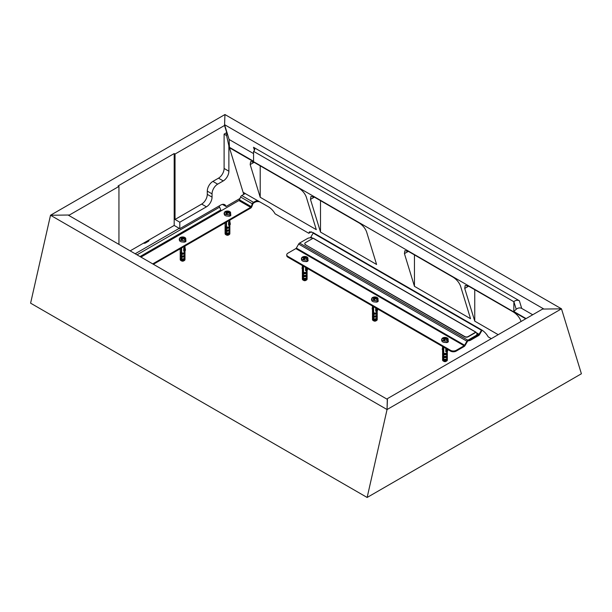 <?xml version="1.0" encoding="UTF-8"?>
<svg xmlns="http://www.w3.org/2000/svg" width="612" height="612" viewBox="0 0 612 612"><rect width="100%" height="100%" fill="white"/><g stroke="black" fill="none" stroke-linecap="round" stroke-linejoin="round"><path stroke-width="0.92" d="M179.798 222.21L175.032 219.456L201.677 204.071A7.933 4.582 120 0 0 207.284 194.364L212.05 197.11A7.933 4.582 -60 0 1 206.443 206.825L179.798 222.21L179.798 228.689L174.19 225.445L130.157 250.866M175.032 219.456L175.032 154.04L224.543 125.46L224.948 114.536L224.573 124.68L229.11 139.475L229.439 147.744L243.117 192.344L268.561 206.887C271.238 208.554 273.411 210.872 275.094 213.825L308.769 233.271L309.465 231.826L312.939 232.506L481.675 329.922C484.352 331.597 486.525 333.907 488.208 336.868L491.314 338.658M69.271 215.715L69.431 215.011L118.942 186.423L118.101 185.941L174.19 153.558L175.032 154.04M174.19 153.558L174.19 225.445M118.942 186.423L118.942 244.387M207.284 191.12A7.933 4.582 -60 0 1 212.892 181.404L217.658 184.158A7.933 4.582 120 0 0 212.05 193.874L207.284 191.12L207.284 194.364M218.499 178.168A7.933 4.582 120 0 0 224.107 168.453L228.88 171.207A7.933 4.582 -60 0 1 223.265 180.923L218.499 178.168L212.892 181.404M224.107 168.453L224.107 134.127L226.731 132.613L224.543 125.46M222.401 204.385L226.073 206.504A7.933 4.582 -60 0 0 224.688 204.668A7.933 4.582 -60 0 0 220.725 205.058L179.798 228.689M226.073 206.504L240.003 198.464M228.88 171.207L228.88 145.908L243.744 194.387M217.658 184.158L223.265 180.923M212.05 197.11L212.05 193.874M228.88 145.908L226.624 135.581L224.107 134.127M226.731 132.613L226.624 135.581M244.318 194.058L244.356 192.91M69.431 215.011L50.513 215.248L30.6 303.17L50.513 215.248L224.948 114.536L561.487 308.83L581.4 373.764L561.487 308.83L543.923 309.052L224.573 124.68M525.716 318.798L229.439 147.744M260.207 197.271L316.297 229.653L306.268 196.957C304.891 193.43 302.458 190.516 298.97 188.213L254.102 162.31L250.178 164.574L260.207 197.271L260.207 165.837M250.178 164.574L250.629 161.629L254.102 162.31M464.722 288.436L465.174 285.498L468.639 286.179L464.722 288.436L474.751 321.139L498.206 334.68M468.639 286.179L513.514 312.082C517.002 314.384 519.435 317.299 520.812 320.826L521.019 321.507M404.425 253.628L414.454 286.324L470.544 318.707L460.515 286.011C459.138 282.484 456.705 279.569 453.217 277.267L408.349 251.364L404.425 253.628L404.876 250.683L408.349 251.364M320.504 232.086L376.594 264.468L366.565 231.772C365.188 228.245 362.755 225.331 359.267 223.028L314.4 197.125L310.475 199.39L320.504 232.086L320.504 200.644M310.475 199.39L310.927 196.444L314.4 197.125M311.332 231.787L308.769 233.271M414.454 286.324L414.454 254.89M474.751 321.139L474.751 289.698M229.11 139.475L253.559 153.589M254.439 150.307L253.506 147.27L519.374 300.767L521.715 308.41A3.963 2.853 -17 0 0 516.222 309.274L513.881 301.632L513.812 311.5L516.222 309.274M532.715 314.759L521.715 308.41M253.506 147.27A3.963 2.853 163 0 1 254.615 148.594A3.963 2.853 163 0 1 253.628 151.371L513.812 301.693M513.881 301.632A3.963 2.853 163 0 1 519.374 300.767M526.083 318.584L513.812 311.5M229.332 147.255L253.559 161.247L253.559 151.439M387.297 399.322L387.052 409.543L50.513 215.248L68.077 215.026L387.427 399.399L387.052 409.543L367.139 497.464L30.6 303.17M387.457 398.619L542.569 309.068L561.487 308.83L387.052 409.543L367.139 497.464L581.4 373.764M310.039 237.816L310.353 237.64A0.949 0.551 120 0 0 310.827 237.135L313.153 233.111A1.905 1.102 -60 0 1 313.382 232.759M482.141 330.212A0.949 0.551 120 0 0 481.896 330.534L479.571 334.557A1.905 1.102 -60 0 1 478.615 335.567L470.682 340.15L470.682 339.369L478.615 334.787A0.949 0.551 120 0 0 479.097 334.282L481.422 330.258A1.905 1.102 -60 0 1 481.652 329.914M470.682 340.15A3.963 2.287 180 0 1 468.18 340.815M301.571 258.333A1.981 1.147 -0 0 0 301.356 258.853A1.981 1.147 -0 0 0 301.571 259.366M371.683 298.809A1.981 1.147 -0 0 0 371.469 299.329A1.981 1.147 -0 0 0 371.683 299.842M441.795 339.293A1.981 1.147 -0 0 0 441.581 339.805A1.981 1.147 -0 0 0 441.795 340.326M476.978 334.007L476.978 334.787A3.963 2.287 180 0 1 475.815 336.409L467.874 340.991A0.949 0.551 120 0 0 467.4 341.496L465.074 345.52A1.905 1.102 -60 0 1 464.118 346.522L456.185 351.112A3.963 2.287 180 0 1 450.57 351.112L450.57 350.332A3.963 2.287 -0 0 0 456.185 350.332L464.118 345.749A0.949 0.551 120 0 0 464.6 345.245L466.925 341.221A1.905 1.102 -60 0 1 467.874 340.211L475.815 335.628A3.963 2.287 -0 0 0 476.978 334.007A3.963 2.287 -0 0 0 475.815 332.392L468.157 336.814A2.379 1.377 180 0 1 464.791 336.814L305.495 244.777L464.791 336.814M308.004 260.857A1.981 1.147 -0 0 0 307.591 260.467M378.117 301.334A1.981 1.147 -0 0 0 377.703 300.943M448.229 341.817A1.981 1.147 -0 0 0 447.816 341.42M312.923 238.359A3.963 2.287 -0 0 0 307.545 238.481L299.605 243.063A1.905 1.102 -60 0 0 298.656 244.066L296.33 248.097A0.949 0.551 120 0 1 295.856 248.602L287.915 253.184A3.963 2.287 -0 0 0 286.753 254.799A3.963 2.287 -0 0 0 287.915 256.42L287.915 257.201L450.57 351.112M287.915 257.201A3.963 2.287 180 0 1 286.753 255.579L286.753 254.799M287.915 256.42L450.57 350.332M305.189 261.469A1.981 1.147 -0 0 0 308.127 260.467A1.981 1.147 -0 0 0 307.882 259.916M375.301 301.953A1.981 1.147 -0 0 0 378.239 300.951A1.981 1.147 -0 0 0 377.994 300.4M445.414 342.429A1.981 1.147 -0 0 0 448.351 341.427A1.981 1.147 -0 0 0 448.106 340.876M304.807 243.714A2.379 1.377 -0 0 0 304.799 243.805A2.379 1.377 -0 0 0 305.495 244.777L464.791 336.554A2.379 1.377 -0 0 0 468.157 336.554L475.761 332.163L313.099 238.252L305.495 242.643A2.379 1.377 -0 0 0 304.799 243.614A2.379 1.377 -0 0 0 305.495 244.586M304.799 243.614L304.799 243.805A2.379 1.377 -0 0 0 305.495 244.777L464.791 336.745A2.379 1.377 -0 0 0 468.157 336.745L468.157 336.814M464.791 336.554L464.791 336.745A2.379 1.377 -0 0 0 468.157 336.745L475.868 332.293L468.157 336.554M305.495 244.846A2.379 1.377 180 0 1 304.799 243.874A2.379 1.377 180 0 1 304.799 243.844M185.451 240.952A1.981 1.147 180 0 1 185.872 241.35M230.326 215.049A1.981 1.147 180 0 1 230.739 215.439M153.382 264.277L250.645 208.118A1.905 1.102 -60 0 0 251.807 206.672L252.909 203.834A0.949 0.551 120 0 1 253.49 203.108L254.959 202.258L254.959 201.486A3.963 2.287 180 0 1 258.057 200.82M179.431 239.858A1.981 1.147 180 0 1 179.217 239.338A1.981 1.147 180 0 1 179.431 238.825M185.742 240.409A1.981 1.147 180 0 1 185.987 240.96A1.981 1.147 180 0 1 183.049 241.962M224.298 213.948A1.981 1.147 180 0 1 224.091 213.435A1.981 1.147 180 0 1 224.298 212.915A3.175 1.828 180 0 1 228.689 211.194A3.175 1.828 180 0 1 230.648 212.884A3.175 1.828 180 0 1 226.264 214.575A3.175 1.828 180 0 1 224.298 212.884L224.298 214.246A3.175 1.828 180 0 0 226.264 215.937A3.175 1.828 180 0 0 230.648 214.246L230.648 212.884M230.617 214.506A1.981 1.147 180 0 1 230.862 215.049A1.981 1.147 180 0 1 227.924 216.059M152.709 263.887L250.645 207.346L238.887 200.552A0.949 0.551 120 0 0 239.468 199.833L240.57 196.995A1.905 1.102 -60 0 1 241.74 195.542L245.328 193.469M140.951 257.101L238.887 200.552M221.33 210.696A0.949 0.551 60 0 1 220.741 209.97L219.647 207.131A1.905 1.102 -120 0 0 218.966 206.068M148.831 240.088A1.981 1.147 180 0 1 148.968 240.508A1.981 1.147 180 0 1 148.387 241.312L145.587 242.933A1.981 1.147 180 0 1 143.46 243.194M148.272 240.409A1.981 1.147 180 0 1 148.854 240.891M250.645 207.346A0.949 0.551 -60 0 0 251.226 206.619L252.328 203.781A1.905 1.102 120 0 1 253.49 202.327L254.959 201.486M260.36 202.151A3.963 2.287 -0 0 0 254.959 202.258M305.572 256.78A6.38 4.812 -144.4 0 0 305.028 256.673A6.717 2.096 103.4 0 0 304.416 257.247A6.717 5.064 -144.4 0 0 302.955 257.17A6.38 1.989 103.4 0 0 302.496 257.805A6.717 5.064 35.6 0 1 303.965 257.882A6.717 2.096 103.4 0 0 303.353 259.006A6.38 4.812 35.6 0 1 303.904 259.113A6.38 4.812 35.6 0 1 304.455 259.266A6.717 2.096 -76.6 0 1 305.059 258.142A6.717 5.064 35.6 0 1 306.528 258.769A6.38 1.989 -76.6 0 1 306.987 258.134A6.717 5.064 -144.4 0 0 305.518 257.507A6.717 2.096 -76.6 0 1 306.122 256.941A6.38 4.812 -144.4 0 0 305.572 256.78M303.529 259.993A3.175 1.828 180 0 1 301.571 258.302A3.175 1.828 180 0 1 305.954 256.604A3.175 1.828 180 0 1 307.913 258.302A3.175 1.828 180 0 1 303.529 259.993M307.913 258.302L307.913 259.656A3.175 1.828 180 0 1 303.529 261.355A3.175 1.828 180 0 1 301.571 259.656L301.571 258.302M304.715 276.333L306.092 275.737M306.918 260.995A2.379 1.377 -0 0 1 305.977 261.607L306.268 261.263M306.26 258.631L306.941 258.188M305.518 258.302L305.518 257.507M303.965 257.882L303.782 259.083M302.519 257.805L302.955 257.17M302.955 257.193L303.514 257.82M305.518 257.958L303.965 258.088M304.416 258.195L304.416 257.247M304.722 257.774L305.028 256.673M305.028 256.703L306.099 256.956M375.684 297.264A6.38 4.812 -144.4 0 0 375.133 297.157A6.717 2.096 103.4 0 0 374.529 297.723A6.717 5.064 -144.4 0 0 373.068 297.646A6.38 1.989 103.4 0 0 372.609 298.281A6.717 5.064 35.6 0 1 374.077 298.358A6.717 2.096 103.4 0 0 373.465 299.482A6.38 4.812 35.6 0 1 374.016 299.589A6.38 4.812 35.6 0 1 374.567 299.742A6.717 2.096 -76.6 0 1 375.171 298.625A6.717 5.064 35.6 0 1 376.64 299.245A6.38 1.989 -76.6 0 1 377.099 298.61A6.717 5.064 -144.4 0 0 375.63 297.99A6.717 2.096 -76.6 0 1 376.235 297.417A6.38 4.812 -144.4 0 0 375.684 297.264M373.641 300.469A3.175 1.828 180 0 1 371.683 298.778A3.175 1.828 180 0 1 376.066 297.088A3.175 1.828 180 0 1 378.025 298.778A3.175 1.828 180 0 1 373.641 300.469M378.025 298.778L378.025 300.14A3.175 1.828 180 0 1 373.641 301.831A3.175 1.828 180 0 1 371.683 300.14L371.683 298.778M374.827 316.809L376.204 316.213M377.03 301.471A2.379 1.377 -0 0 1 376.089 302.091L376.38 301.747M376.372 299.107L377.053 298.664M375.63 298.778L375.63 297.99M374.077 298.358L373.894 299.559M372.632 298.281L373.068 297.646L373.626 298.304M375.63 298.442L374.077 298.564M374.529 298.671L374.529 297.723M374.835 298.251L375.133 297.157L376.212 297.432M445.796 337.74A6.38 4.812 -144.4 0 0 445.245 337.633A6.717 2.096 103.4 0 0 444.641 338.207A6.717 5.064 -144.4 0 0 443.18 338.13A6.38 1.989 103.4 0 0 442.721 338.765A6.717 5.064 35.6 0 1 444.19 338.841A6.717 2.096 103.4 0 0 443.578 339.958A6.38 4.812 35.6 0 1 444.128 340.065A6.38 4.812 35.6 0 1 444.679 340.226A6.717 2.096 -76.6 0 1 445.284 339.102A6.717 5.064 35.6 0 1 446.752 339.729A6.38 1.989 -76.6 0 1 447.211 339.094A6.717 5.064 -144.4 0 0 445.743 338.467A6.717 2.096 -76.6 0 1 446.347 337.893A6.38 4.812 -144.4 0 0 445.796 337.74M443.754 340.953A3.175 1.828 180 0 1 441.795 339.255A3.175 1.828 180 0 1 446.179 337.564A3.175 1.828 180 0 1 448.137 339.255A3.175 1.828 180 0 1 443.754 340.953M448.137 339.255L448.137 340.616A3.175 1.828 180 0 1 443.754 342.307A3.175 1.828 180 0 1 441.795 340.616L441.795 339.255M444.939 357.293L446.316 356.689M447.142 341.947A2.379 1.377 -0 0 1 446.202 342.567L446.492 342.223M446.485 339.584L447.165 339.147M445.743 339.262L445.743 338.467M444.19 338.841L444.006 340.043M442.744 338.765L443.18 338.13M443.18 338.153L443.731 338.78M445.743 338.918L444.19 339.04M444.641 339.155L444.641 338.207M444.947 338.727L445.245 337.633M445.245 337.656L446.324 337.916M183.439 237.272A6.38 4.812 -144.4 0 0 182.889 237.165A6.717 2.096 103.4 0 0 182.284 237.739A6.717 5.064 -144.4 0 0 180.815 237.663A6.38 1.989 103.4 0 0 180.356 238.298A6.717 5.064 35.6 0 1 181.825 238.374A6.717 2.096 103.4 0 0 181.221 239.491A6.38 4.812 35.6 0 1 181.772 239.598A6.38 4.812 35.6 0 1 182.315 239.759A6.717 2.096 -76.6 0 1 182.927 238.634A6.717 5.064 35.6 0 1 184.388 239.261A6.38 1.989 -76.6 0 1 184.847 238.626A6.717 5.064 -144.4 0 0 183.378 237.999A6.717 2.096 -76.6 0 1 183.99 237.425A6.38 4.812 -144.4 0 0 183.439 237.272M181.389 240.485A3.175 1.828 180 0 1 179.431 238.787A3.175 1.828 180 0 1 183.814 237.096A3.175 1.828 180 0 1 185.773 238.787A3.175 1.828 180 0 1 181.389 240.485M185.773 238.787L185.773 240.149A3.175 1.828 180 0 1 181.389 241.839A3.175 1.828 180 0 1 179.431 240.149L179.431 238.787M184.197 256.482L183.791 256M182.827 256.78L184.197 255.877M183.768 253.796L184.197 253.292M184.778 241.48A2.379 1.377 -0 0 1 183.837 242.1L184.128 241.755M184.12 239.116L184.801 238.68M183.378 238.795L183.378 237.999M181.825 238.374L181.642 239.575M180.379 238.298L180.815 237.663M180.815 237.685L181.374 238.313M183.378 238.451L181.825 238.573M182.284 238.688L182.284 237.739M182.583 238.259L182.889 237.165M182.889 237.188L183.96 237.448M228.307 211.37A6.38 4.812 -144.4 0 0 227.756 211.262A6.717 2.096 103.4 0 0 227.151 211.828A6.717 5.064 -144.4 0 0 225.683 211.752A6.38 1.989 103.4 0 0 225.231 212.387A6.717 5.064 35.6 0 1 226.7 212.463A6.717 2.096 103.4 0 0 226.088 213.588A6.38 4.812 35.6 0 1 226.639 213.695A6.38 4.812 35.6 0 1 227.19 213.848A6.717 2.096 -76.6 0 1 227.794 212.724A6.717 5.064 35.6 0 1 229.263 213.351A6.38 1.989 -76.6 0 1 229.714 212.716A6.717 5.064 -144.4 0 0 228.253 212.089A6.717 2.096 -76.6 0 1 228.857 211.523A6.38 4.812 -144.4 0 0 228.307 211.37M229.064 230.579L228.666 230.089M227.702 230.877L229.064 229.974M228.636 227.886L229.064 227.381M229.653 215.577A2.379 1.377 -0 0 1 228.712 216.197L229.003 215.852M228.987 213.213L229.676 212.769M228.253 212.884L228.253 212.089M226.7 212.463L226.517 213.665M225.247 212.387L225.683 211.752M225.683 211.783L226.241 212.41M228.253 212.548L226.7 212.67M227.151 212.777L227.151 211.828M227.457 212.356L227.756 211.262M227.756 211.285L228.834 211.538M307.117 270.03L307.117 271.124A2.379 1.377 180 0 1 307.071 271.391L307.071 272.684A2.379 1.377 -0 0 0 307.117 272.417L307.117 274.038A2.379 1.377 180 0 1 307.071 274.306L307.071 275.599A2.379 1.377 -0 0 0 307.117 275.331L307.117 276.953A2.379 1.377 180 0 1 307.071 277.221L307.071 278.514A2.379 1.377 -0 0 0 307.117 278.246A2.379 1.377 -0 0 0 307.071 277.978M306.092 275.171A2.379 1.377 180 0 1 304.279 275.385L304.279 276.678A2.379 1.377 -0 0 0 306.092 276.463L306.092 275.171M306.092 278.085A2.379 1.377 180 0 1 304.279 278.299L304.279 279.592A2.379 1.377 -0 0 0 306.092 279.378L306.092 278.085M306.092 272.256A2.379 1.377 180 0 1 304.279 272.47L304.279 273.763A2.379 1.377 -0 0 0 306.092 273.549L306.092 272.256M303.514 266.205L303.514 280.265A2.379 1.377 -0 0 0 306.421 280.059A2.379 1.377 -0 0 0 306.543 279.982L306.543 270.473M306.459 270.458A2.379 1.377 180 0 1 305.579 270.787L305.579 267.551A2.379 1.377 -0 0 0 305.763 267.505M306.78 270.458L306.78 279.799A2.379 1.377 -0 0 0 307.117 279.087L307.117 278.246M302.366 266.212L302.366 269.448M302.405 277.221L302.405 277.978A2.379 1.377 -0 0 0 302.359 278.246L302.359 279.087A2.379 1.377 -0 0 0 303.055 280.059A2.379 1.377 -0 0 0 303.192 280.128L303.192 266.021M302.359 278.246A2.379 1.377 -0 0 0 302.779 279.026L302.779 277.733A2.379 1.377 180 0 1 302.359 276.953L302.359 275.331A2.379 1.377 -0 0 0 302.779 276.111L302.779 274.819A2.379 1.377 180 0 1 302.359 274.038L302.359 272.417A2.379 1.377 -0 0 0 302.779 273.197L302.779 271.904A2.379 1.377 180 0 1 302.359 271.124L302.359 265.539M302.405 271.391L302.405 272.149A2.379 1.377 -0 0 0 302.359 272.417M302.405 274.306L302.405 275.063A2.379 1.377 -0 0 0 302.359 275.331M303.705 280.434A1.431 0.826 -0 0 0 303.728 280.449A1.431 0.826 -0 0 0 303.751 280.464L303.192 280.128M303.789 280.426L303.055 280.059M303.514 280.265L304.072 280.594A1.431 0.826 -0 0 0 305.748 280.449A1.431 0.826 -0 0 0 305.77 280.434L306.543 279.982M306.375 270.328L305.579 270.787M306.23 270.267L306.23 269.448M305.931 267.597L306.39 270.435L307.063 270.29L306.696 268.041M302.359 268.507L302.359 266.809M302.359 267.597L302.068 268.347M306.78 279.799L306 280.25M306.987 268.209L307.293 270.106L307.132 268.293M304.279 279.592L305.082 278.957L306.092 279.378M305.082 278.315L305.082 278.957M304.279 276.678L305.082 276.043L306.092 276.463M305.082 275.4L305.082 276.043M304.279 273.763L305.082 273.128L306.092 273.549M305.082 272.485L305.082 273.128M377.229 310.513L377.229 311.6A2.379 1.377 180 0 1 377.183 311.868L377.183 313.168A2.379 1.377 -0 0 0 377.229 312.9L377.229 314.514A2.379 1.377 180 0 1 377.183 314.782L377.183 316.083A2.379 1.377 -0 0 0 377.229 315.815L377.229 317.429A2.379 1.377 180 0 1 377.183 317.697L377.183 318.997A2.379 1.377 -0 0 0 377.229 318.73A2.379 1.377 -0 0 0 377.183 318.454M376.204 315.647A2.379 1.377 180 0 1 374.391 315.861L374.391 317.161A2.379 1.377 -0 0 0 376.204 316.94L376.204 315.647M376.204 318.561A2.379 1.377 180 0 1 374.391 318.776L374.391 320.076A2.379 1.377 -0 0 0 376.204 319.854L376.204 318.561M376.204 312.732A2.379 1.377 180 0 1 374.391 312.946L374.391 314.247A2.379 1.377 -0 0 0 376.204 314.025L376.204 312.732M373.626 306.681L373.626 320.742A2.379 1.377 -0 0 0 376.533 320.543A2.379 1.377 -0 0 0 376.655 320.466L376.655 310.95M376.571 310.934A2.379 1.377 180 0 1 375.692 311.271L375.692 308.027A2.379 1.377 -0 0 0 375.875 307.981M376.893 310.942L376.893 320.275A2.379 1.377 -0 0 0 377.229 319.571L377.229 318.73M372.478 306.688L372.478 309.924M372.517 317.697L372.517 318.454A2.379 1.377 -0 0 0 372.471 318.73L372.471 319.571A2.379 1.377 -0 0 0 373.167 320.543A2.379 1.377 -0 0 0 373.305 320.612L373.305 306.497M372.471 318.73A2.379 1.377 -0 0 0 372.892 319.51L372.892 318.209A2.379 1.377 180 0 1 372.471 317.429L372.471 315.815A2.379 1.377 -0 0 0 372.892 316.595L372.892 315.295A2.379 1.377 180 0 1 372.471 314.514L372.471 312.9A2.379 1.377 -0 0 0 372.892 313.681L372.892 312.38A2.379 1.377 180 0 1 372.471 311.6L372.471 306.015M372.517 311.868L372.517 312.633A2.379 1.377 -0 0 0 372.471 312.9M372.517 314.782L372.517 315.54A2.379 1.377 -0 0 0 372.471 315.815M373.817 320.91A1.431 0.826 -0 0 0 373.84 320.925A1.431 0.826 -0 0 0 373.863 320.94L373.305 320.612M373.626 320.742L374.184 321.07A1.431 0.826 -0 0 0 375.86 320.925A1.431 0.826 -0 0 0 375.883 320.918L376.655 320.466M376.487 310.804L375.692 311.271M376.342 310.743L376.342 309.924M376.043 308.081L376.502 310.911L377.176 310.766L376.808 308.517M372.471 308.983L372.471 307.285M372.471 308.073L372.18 308.823M376.893 320.275L376.112 320.734M377.099 308.685L377.405 310.582L377.244 308.769M374.391 320.076L375.194 319.433L376.204 319.854M375.194 318.791L375.194 319.433M374.391 317.161L375.194 316.519L376.204 316.94M375.194 315.876L375.194 316.519M374.391 314.247L375.194 313.604L376.204 314.025M375.194 312.962L375.194 313.604M447.341 350.99L447.341 352.084A2.379 1.377 180 0 1 447.296 352.351L447.296 353.644A2.379 1.377 -0 0 0 447.341 353.376L447.341 354.998A2.379 1.377 180 0 1 447.296 355.266L447.296 356.559A2.379 1.377 -0 0 0 447.341 356.291L447.341 357.913A2.379 1.377 180 0 1 447.296 358.181L447.296 359.474A2.379 1.377 -0 0 0 447.341 359.206A2.379 1.377 -0 0 0 447.296 358.938M446.316 356.123A2.379 1.377 180 0 1 444.503 356.345L444.503 357.637A2.379 1.377 -0 0 0 446.316 357.423L446.316 356.123M446.316 359.037A2.379 1.377 180 0 1 444.503 359.259L444.503 360.552A2.379 1.377 -0 0 0 446.316 360.338L446.316 359.037M446.316 353.208A2.379 1.377 180 0 1 444.503 353.43L444.503 354.723A2.379 1.377 -0 0 0 446.316 354.509L446.316 353.208M443.738 347.165L443.738 361.225A2.379 1.377 -0 0 0 446.645 361.019A2.379 1.377 -0 0 0 446.768 360.942L446.768 351.433M446.683 351.41A2.379 1.377 180 0 1 445.804 351.747L445.804 348.511A2.379 1.377 -0 0 0 445.987 348.465M447.005 351.418L447.005 360.759A2.379 1.377 -0 0 0 447.341 360.047L447.341 359.206M442.583 347.165L442.583 350.408M442.629 358.181L442.629 358.938A2.379 1.377 -0 0 0 442.583 359.206L442.583 360.047A2.379 1.377 -0 0 0 443.279 361.019A2.379 1.377 -0 0 0 443.417 361.088L443.417 346.973M442.583 359.206A2.379 1.377 -0 0 0 443.004 359.986L443.004 358.693A2.379 1.377 180 0 1 442.583 357.913L442.583 356.291A2.379 1.377 -0 0 0 443.004 357.071L443.004 355.779A2.379 1.377 180 0 1 442.583 354.998L442.583 353.376A2.379 1.377 -0 0 0 443.004 354.157L443.004 352.864A2.379 1.377 180 0 1 442.583 352.084L442.583 346.499M442.629 352.351L442.629 353.109A2.379 1.377 -0 0 0 442.583 353.376M442.629 355.266L442.629 356.023A2.379 1.377 -0 0 0 442.583 356.291M443.929 361.394A1.431 0.826 -0 0 0 443.952 361.409A1.431 0.826 -0 0 0 443.975 361.417L443.417 361.088M444.014 361.386L443.279 361.019M443.738 361.225L444.297 361.554A1.431 0.826 -0 0 0 445.972 361.409A1.431 0.826 -0 0 0 445.995 361.394L446.768 360.942M446.599 351.288L445.804 351.747M446.454 351.227L446.454 350.401M446.156 348.557L446.615 351.395L447.288 351.25L446.921 349.001M442.583 349.46L442.583 347.761M442.583 348.557L442.292 349.307M447.005 360.759L446.224 361.21M447.211 349.169L447.517 351.066L447.357 349.253M444.503 360.552L445.307 359.91L446.316 360.338M445.307 359.267L445.307 359.91M444.503 357.637L445.307 356.995L446.316 357.423M445.307 356.352L445.307 356.995M444.503 354.723L445.307 354.08L446.316 354.509M445.307 353.438L445.307 354.08M184.985 250.759L184.985 251.616A2.379 1.377 180 0 1 184.977 251.708L184.977 253.001A2.379 1.377 -0 0 0 184.985 252.909L184.985 254.531A2.379 1.377 180 0 1 184.977 254.623L184.977 255.915A2.379 1.377 -0 0 0 184.985 255.824L184.985 257.445A2.379 1.377 180 0 1 184.977 257.537L184.977 258.83A2.379 1.377 -0 0 0 184.985 258.738A2.379 1.377 -0 0 0 184.977 258.647M184.197 255.548A2.379 1.377 180 0 1 182.437 255.9L182.437 257.193A2.379 1.377 -0 0 0 184.197 256.841L184.197 255.548M184.197 258.463A2.379 1.377 180 0 1 182.437 258.815L182.437 260.108A2.379 1.377 -0 0 0 184.197 259.756L184.197 258.463M184.197 252.634A2.379 1.377 180 0 1 182.437 252.986L182.437 254.278A2.379 1.377 -0 0 0 184.197 253.926L184.197 252.634M181.642 247.959L181.642 260.834A2.379 1.377 -0 0 0 184.288 260.551A2.379 1.377 -0 0 0 184.595 260.337L184.595 250.813M183.998 247.868L184.518 250.79A2.379 1.377 180 0 1 183.715 251.211L183.715 247.967A2.379 1.377 -0 0 0 184.304 247.715L184.595 247.516A2.379 1.377 180 0 1 184.304 247.715M184.503 247.615L185.153 250.599L184.595 246.253M184.778 246.146L184.923 247.064A2.379 1.377 180 0 1 184.778 247.309L185.436 250.3L184.923 247.064A2.379 1.377 -0 0 0 184.985 246.758A2.379 1.377 -0 0 0 184.977 246.636L184.977 247.332M184.778 250.821L184.778 260.131A2.379 1.377 -0 0 0 184.985 259.58L184.985 258.738M180.234 248.77L180.234 250.117A2.379 1.377 180 0 1 180.226 249.994A2.379 1.377 180 0 1 180.234 249.872M180.226 258.738A2.379 1.377 -0 0 0 180.831 259.656L180.831 258.363A2.379 1.377 180 0 1 180.226 257.445A2.379 1.377 180 0 1 180.226 257.346L180.226 258.647A2.379 1.377 -0 0 0 180.226 258.738L180.226 259.58A2.379 1.377 -0 0 0 180.923 260.551A2.379 1.377 -0 0 0 181.297 260.727L181.297 248.158M180.831 252.534A2.379 1.377 180 0 1 180.226 251.616A2.379 1.377 180 0 1 180.226 251.517L180.226 252.817A2.379 1.377 -0 0 0 180.226 252.909A2.379 1.377 -0 0 0 180.831 253.827L180.831 252.534M180.831 255.449A2.379 1.377 180 0 1 180.226 254.531A2.379 1.377 180 0 1 180.226 254.431L180.226 255.732A2.379 1.377 -0 0 0 180.226 255.824A2.379 1.377 -0 0 0 180.831 256.742L180.831 255.449M180.923 260.551L181.596 260.942A1.431 0.826 -0 0 0 181.756 261.018L181.297 260.727M181.642 260.834L182.101 261.125A1.431 0.826 -0 0 0 183.615 260.942A1.431 0.826 -0 0 0 183.753 260.85M184.503 250.721L183.715 251.211M184.25 250.645L184.25 249.298M185.054 250.706L184.518 250.79M180.234 248.954L179.928 249.352L180.02 248.893M184.778 260.131L183.937 260.643M182.437 260.108L183.095 259.412L184.197 259.756M183.095 258.784L183.095 259.412M182.437 257.193L183.095 256.497L184.197 256.841M183.095 255.87L183.095 256.497M182.437 254.278L183.095 253.582L184.197 253.926M183.095 252.955L183.095 253.582M180.226 252.817L180.831 253.001M180.226 258.647L180.831 258.83M180.226 255.732L180.831 255.915M229.852 224.849L229.852 225.706A2.379 1.377 180 0 1 229.852 225.805L229.852 227.098A2.379 1.377 -0 0 0 229.852 227.006L229.852 228.62A2.379 1.377 180 0 1 229.852 228.712L229.852 230.013A2.379 1.377 -0 0 0 229.852 229.913L229.852 231.535A2.379 1.377 180 0 1 229.852 231.627L229.852 232.927A2.379 1.377 -0 0 0 229.852 232.828A2.379 1.377 -0 0 0 229.852 232.736M229.064 229.645A2.379 1.377 180 0 1 227.312 229.99L227.312 231.29A2.379 1.377 -0 0 0 229.064 230.938L229.064 229.645M229.064 232.56A2.379 1.377 180 0 1 227.312 232.904L227.312 234.205A2.379 1.377 -0 0 0 229.064 233.853L229.064 232.56M229.064 226.731A2.379 1.377 180 0 1 227.312 227.075L227.312 228.375A2.379 1.377 -0 0 0 229.064 228.024L229.064 226.731M226.517 222.049L226.517 234.932A2.379 1.377 -0 0 0 229.156 234.648A2.379 1.377 -0 0 0 229.462 234.427L229.462 224.902M229.408 224.895A2.379 1.377 180 0 1 228.59 225.3L228.59 222.064A2.379 1.377 -0 0 0 229.179 221.812L229.469 221.605A2.379 1.377 180 0 1 229.179 221.812M229.378 221.705L230.02 224.696L229.462 220.351M229.653 220.243L229.798 221.154A2.379 1.377 180 0 1 229.653 221.406L230.303 224.39L229.798 221.154A2.379 1.377 -0 0 0 229.852 220.848A2.379 1.377 -0 0 0 229.844 220.733L229.844 221.429M229.653 224.91L229.653 234.228A2.379 1.377 -0 0 0 229.852 233.677L229.852 232.828M225.101 222.867L225.101 224.206A2.379 1.377 180 0 1 225.094 224.091A2.379 1.377 180 0 1 225.101 223.969M225.094 232.828A2.379 1.377 -0 0 0 225.706 233.753L225.706 232.453A2.379 1.377 180 0 1 225.094 231.535A2.379 1.377 180 0 1 225.101 231.443L225.101 232.736A2.379 1.377 -0 0 0 225.094 232.828L225.094 233.677A2.379 1.377 -0 0 0 225.79 234.648A2.379 1.377 -0 0 0 226.165 234.824L226.165 222.255M225.706 226.624A2.379 1.377 180 0 1 225.094 225.706A2.379 1.377 180 0 1 225.101 225.614L225.101 226.907A2.379 1.377 -0 0 0 225.094 227.006A2.379 1.377 -0 0 0 225.706 227.924L225.706 226.624M225.706 229.538A2.379 1.377 180 0 1 225.094 228.62A2.379 1.377 180 0 1 225.101 228.528L225.101 229.821A2.379 1.377 -0 0 0 225.094 229.913A2.379 1.377 -0 0 0 225.706 230.839L225.706 229.538M225.79 234.648L226.463 235.031A1.431 0.826 -0 0 0 226.624 235.115L226.165 234.824M226.517 234.932L226.975 235.222A1.431 0.826 -0 0 0 228.483 235.031A1.431 0.826 -0 0 0 228.62 234.939M229.378 224.818L228.59 225.3M229.125 224.734L229.125 223.388M228.865 221.965L229.393 224.887L229.928 224.795M225.101 223.051L224.803 223.449L224.895 222.99M229.653 234.228L228.812 234.74M227.312 234.205L227.962 233.509L229.064 233.853M227.962 232.881L227.962 233.509M227.312 231.29L227.962 230.594L229.064 230.938M227.962 229.967L227.962 230.594M227.312 228.375L227.962 227.679L229.064 228.024M227.962 227.052L227.962 227.679M225.101 226.907L225.706 227.098M225.101 232.736L225.706 232.927M225.101 229.821L225.706 230.013M206.443 206.825L201.677 204.071M476.962 333.831L478.615 334.787M310.827 237.135L312.931 238.351M476.037 332.523L479.097 334.282M313.153 233.111L481.422 330.258M295.856 248.602L464.118 345.749M296.33 248.097L464.6 345.245M298.656 244.066L466.925 341.221M299.605 243.063L467.874 340.211M475.815 336.409L475.815 335.628M456.185 350.332L456.185 351.112M140.033 256.566L220.741 209.97M137.027 254.829L219.647 207.131M135.183 253.766L179.217 228.352M253.49 202.327L241.74 195.542M252.328 203.781L240.57 196.995M251.226 206.619L239.468 199.833M306.551 267.957L306.949 270.382M376.663 308.44L377.061 310.865M446.775 348.917L447.173 351.342M475.952 332.148L313.298 238.236M307.117 261.462L307.117 260.873M305.748 280.449L306.421 280.059M307.239 268.354L307.484 269.861M302.359 266.534L301.999 268.454M377.229 301.945L377.229 301.349M373.84 320.925L373.167 320.543M375.86 320.925L376.533 320.543M377.352 308.83L377.596 310.338M372.471 307.01L372.111 308.938M447.341 342.422L447.341 341.825M445.972 361.409L446.645 361.019M447.464 349.314L447.709 350.814M442.583 347.494L442.224 349.414M184.985 246.758L184.985 246.032M184.985 241.954L184.985 241.358M180.226 257.445L180.226 255.824M180.226 254.531L180.226 252.909M180.226 251.616L180.226 249.994M183.615 260.942L184.288 260.551M184.931 247.08L185.482 250.17M229.852 220.848L229.852 220.121M229.852 216.051L229.852 215.455M225.094 231.535L225.094 229.913M225.094 228.62L225.094 227.006M225.094 225.706L225.094 224.091M228.483 235.031L229.156 234.648M229.798 221.177L230.349 224.26"/></g></svg>
